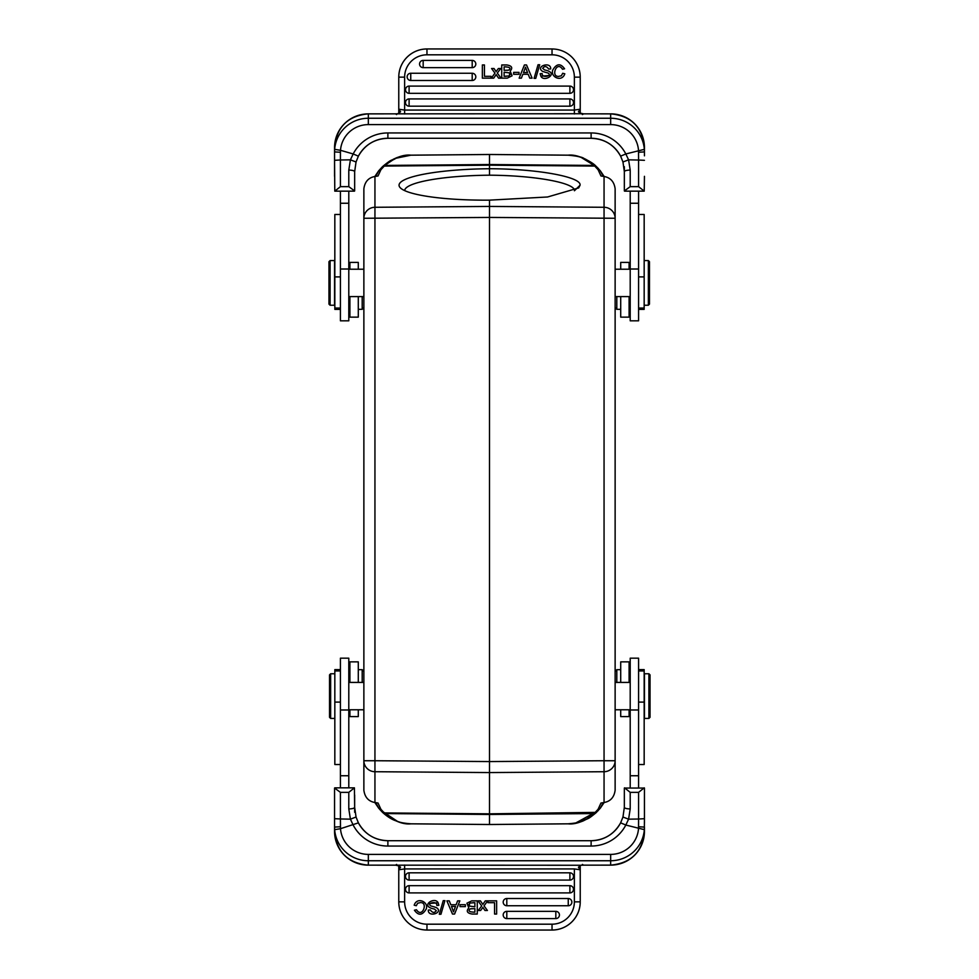 <?xml version="1.0" encoding="UTF-8"?>
<svg xmlns="http://www.w3.org/2000/svg" width="979" height="979" viewBox="0 0 979 979"><rect width="100%" height="100%" fill="white"/><g stroke="black" fill="none" stroke-linecap="round" stroke-linejoin="round"><path stroke-width="1.47" d="M374.945 802.523L374.945 771.721L489.5 772.566L489.5 761.564L374.945 760.732L374.945 771.721A11.173 11.002 180 0 1 363.87 760.732L363.87 790.237C364.824 797.273 368.52 801.373 374.945 802.523L378.029 803.013L380.904 809.266L378.763 808.275L383.046 812.839C393.815 821.063 403.128 824.722 410.96 823.828L489.5 824.514L568.04 823.828C575.077 823.449 580.412 822.336 584.071 820.488C589.199 817.685 587.155 819.974 595.954 812.839L600.237 808.275L602.978 803.404M377.148 173.112L378.763 170.725L380.904 169.734L378.029 175.987L374.945 176.477C368.52 177.627 364.824 181.727 363.87 188.763L363.87 218.268A11.173 11.002 0 0 1 374.945 207.279L374.945 760.732L363.87 760.732L363.87 218.268L489.5 217.436L489.5 761.564L604.055 760.732L604.055 176.477L600.971 175.987L598.096 169.734L600.237 170.725L595.954 166.161C585.222 157.949 575.909 154.29 568.04 155.171L489.5 154.486L489.5 164.533L384.918 165.439L382.348 166.809L378.763 170.725L376.022 175.596M363.87 394.243L363.87 584.757M601.852 805.888L600.237 808.275L598.096 809.266L600.971 803.013L604.055 802.523L604.055 771.721L489.5 772.566L489.5 813.83L596.468 812.362M375.777 802.658L378.763 808.275L376.156 803.759M598.096 809.266L594.082 813.561L489.5 814.467L489.5 824.502L411.009 823.816C395.797 822.605 396.887 820.475 392.212 818.836L382.348 812.191L378.763 808.275M410.96 823.816L410.96 823.828C404.462 823.486 403.226 823.51 394.794 820.426C391.135 819.019 387.219 816.498 383.046 812.839L384.918 813.561L489.5 814.467L489.5 813.83L384.257 812.925L380.904 809.266M380.904 169.734L384.257 166.075L489.5 165.17L489.5 164.533L594.082 165.439L595.954 166.161C594.094 164.031 590.129 161.486 584.059 158.512C582.603 157.154 577.255 156.04 568.04 155.171L489.5 154.486L568.004 155.184C583.19 156.395 582.113 158.525 586.788 160.164L594.742 166.075L489.5 165.17L489.5 168.731A90.46 15.701 -0.5 0 0 399.053 185.215A90.46 15.701 -0.5 0 0 400.497 187.992A90.46 15.701 -0.5 0 0 489.5 200.144L489.5 206.434L374.945 207.279L374.945 176.477M489.5 200.144L547.579 196.987L578.699 187.919L580.058 185.215C581.661 176.954 537.63 168.853 489.5 168.731L489.512 175.192A84.867 14.734 -0.5 0 0 404.682 190.624M489.512 175.192C534.926 175.449 575.444 182.853 574.428 190.758M568.04 155.171L489.5 154.486L410.996 155.184C395.797 156.395 396.887 158.525 392.212 160.164L382.52 166.663M374.835 176.489L378.677 170.835M381.822 167.323L395.21 158.402L410.96 155.171L489.5 154.486L410.96 155.171C403.911 155.575 398.649 156.64 395.198 158.402C389.862 161.302 392.236 158.745 383.046 166.161C393.791 157.949 403.091 154.278 410.96 155.171L409.577 155.208M395.026 158.476L393.374 159.21M378.677 808.177L374.835 802.511M392.995 819.607L394.623 820.353M594.082 813.561L586.788 818.836C582.113 820.475 583.203 822.605 567.991 823.816L489.5 824.502L568.04 823.828C575.909 824.722 585.209 821.051 595.954 812.839L594.082 813.561M604.165 802.511L600.323 808.164M604.055 176.477C610.48 177.627 614.176 181.727 615.13 188.763L615.13 218.268L489.5 217.436L489.5 206.434L604.055 207.279A11.173 11.002 0 0 1 615.13 218.268L615.13 790.237C614.176 797.273 610.48 801.373 604.055 802.523M603.223 176.342L600.237 170.725L602.844 175.241M598.096 169.734L594.742 166.075L596.652 166.809L600.237 170.725M585.931 159.357L584.267 158.598M600.323 170.823L604.165 176.489M615.13 739.757L615.13 589.529M644.439 673.76L644.439 718.427L648.906 718.427L648.906 673.76L644.439 673.76M648.906 718.427L650.032 717.313L650.032 674.874L648.906 673.76M638.577 787.85L638.577 658.182L630.207 658.182L630.207 787.85M644.219 787.85L638.577 792.354L630.207 792.354L630.207 808.911A5.862 1.591 0 0 1 624.345 807.308L622.962 817.024L624.345 807.308L624.345 788.046L644.439 788.046L644.439 818.689L638.577 819.019L638.504 828.699A27.914 27.816 180 0 1 610.663 854.398L610.663 860.749L368.337 860.749L368.337 865.155L580.926 865.252L583.582 865.155L582.358 864.433M630.207 808.911L628.579 819.166L625.826 825.04L644.341 829.654L644.439 818.689M638.553 826.729L644.439 827.096L644.439 831.477A33.776 33.653 -0 0 1 610.663 865.13L610.663 860.749A33.776 33.653 180 0 0 644.341 829.654M644.439 802.67L644.439 823.155M610.663 854.398L368.337 854.398A27.914 27.816 180 0 1 340.496 828.699L358.387 822.862L356.038 817.024L350.421 819.166L353.174 825.04A39.087 38.94 -0 0 0 387.88 846.052L591.12 846.052A39.087 38.94 -0 0 0 625.826 825.04L620.625 822.837L622.95 817.037L628.579 819.166L638.577 819.019L638.577 792.354M630.207 792.354L624.578 787.85M624.345 802.67L624.345 807.308M580.253 865.889L578.454 867.247L580.229 869.78L580.229 866.121L578.797 867.651M580.229 868.703L580.229 901.855L580.229 869.78L574.367 868.936L404.633 868.936L404.633 901.855A22.333 22.333 0 0 0 426.966 924.188L426.966 930.026A28.195 28.195 0 0 1 398.771 901.855L398.771 869.083M426.966 924.188L552.034 924.188L552.034 930.026A28.195 28.195 0 0 0 580.229 901.855A28.195 28.195 0 0 1 552.034 930.05L426.966 930.05M506.804 918.596A3.622 3.622 0 0 1 503.194 914.973A3.622 3.622 0 0 1 506.804 911.351L555.827 911.351A3.622 3.622 0 0 1 557.124 918.351A3.622 3.622 0 0 1 555.827 918.596L506.804 918.596L506.804 911.351M506.804 905.746A3.622 3.622 0 0 1 503.194 902.136A3.622 3.622 0 0 1 506.804 898.514L568.248 898.514A3.622 3.622 0 0 1 569.545 905.514A3.622 3.622 0 0 1 568.248 905.746L506.804 905.746L506.804 898.514M409.1 892.909A3.622 3.622 0 0 1 405.477 889.287A3.622 3.622 0 0 1 409.1 885.677L569.9 885.677A3.622 3.622 0 0 1 571.198 892.664A3.622 3.622 0 0 1 569.9 892.909L409.1 892.909L409.1 885.677M409.1 880.072A3.622 3.622 0 0 1 405.477 876.45A3.622 3.622 0 0 1 409.1 872.827L569.9 872.827A3.622 3.622 0 0 1 573.156 878.041A3.622 3.622 0 0 1 569.9 880.072L409.1 880.072L409.1 872.827M482.292 908.218L482.88 907.398L482.292 908.218L482.88 907.398L484.96 910.482L487.42 910.482L484.03 905.856L487.689 900.851L485.29 900.851L482.843 904.388L480.42 900.851L477.997 900.851L481.705 905.942L478.241 910.482L480.616 910.482L482.292 908.218M434.37 909.026L436.304 910.666L434.37 909.026C419 906.285 434.823 896.079 438.09 902.736L428.043 903.666M428.3 910.091C427.933 917.984 444.246 912.587 436.353 907.594L434.333 906.921L436.353 907.594C444.246 912.587 427.933 917.984 428.3 910.091L430.319 909.932C432.473 912.954 434.468 913.199 436.304 910.666M438.09 902.736L438.861 905.294L436.879 905.465C436.989 900.19 426.244 903.384 430.931 905.954L434.333 906.921M468.843 907.888C466.004 911.155 467.093 913.211 472.123 914.031C467.093 913.211 466.004 911.155 468.843 907.888L466.897 903.213L471.743 900.851L477.262 900.851L477.262 914.031L472.123 914.031M417.654 903.213L416.295 905.722L417.654 903.213L420.933 902.503M398.747 865.705L400.533 867.247L398.747 865.705L398.771 869.78L404.633 868.936L404.633 865.032L404.633 868.936M400.203 867.651L398.771 869.78L398.771 901.855L404.633 901.855M398.771 868.483L398.771 867.259M400.533 867.247L397.645 865.228M396.642 864.433L395.565 865.155L368.337 865.155A33.776 33.653 -0 0 1 334.561 831.477L334.561 827.096L334.659 829.654L340.496 828.699L340.423 818.958L334.561 818.689L334.561 827.096L334.561 802.67M580.253 865.705L578.454 867.247M581.355 865.24L583.435 865.155M358.375 822.837C364.873 834.255 374.7 840.215 387.88 840.704L387.88 840.704A33.225 33.09 -0 0 1 358.387 822.862L356.05 817.037L354.655 807.308L354.422 787.85L348.793 792.354L340.423 792.354L334.561 788.046L334.561 818.689M354.655 795.021L354.655 812.289M340.423 792.354L340.423 818.958L350.421 819.166L348.793 808.911A5.862 1.591 0 0 0 354.655 807.308L356.05 817.037M334.781 787.85L354.422 787.85M348.793 787.85L348.793 658.182L340.423 658.182L340.423 787.85M340.423 669.612L334.83 669.612L334.83 764.538L340.423 764.538M329.531 680.992L329.531 697.464M330.645 718.427L329.531 717.313L329.531 674.874L330.645 673.76L330.645 718.427L334.83 718.427M349.907 709.775L349.907 716.591L358.29 716.591L358.29 709.775M358.29 682.412L358.29 661.865L349.907 661.865L349.907 682.412M362.193 682.412L362.193 669.685L358.29 669.685M622.962 817.024L620.613 822.862A33.225 33.09 -0 0 1 591.12 840.728L591.12 840.728C604.3 840.215 614.127 834.255 620.625 822.837M459.849 900.851L454.599 914.031L452.469 914.031L446.877 900.851L449.251 900.851L450.805 904.743L456.141 904.743L457.609 900.851L459.849 900.851M455.504 906.456L451.478 906.456L453.546 911.865A16.166 16.166 0 0 1 454.134 909.993L455.504 906.456L454.134 909.993M496.647 914.031L496.647 900.851L487.983 900.851L487.983 902.699L494.554 902.699L494.554 914.031L496.647 914.031M444.919 900.631L440.954 914.251L439.302 914.251L443.242 900.631L444.919 900.631M470.569 902.76L469.614 903.091L469.271 906.089L474.888 906.774L474.888 902.699L469.614 903.091M474.888 908.622L474.888 912.171C469.222 912.049 467.705 910.947 470.312 908.855L474.888 908.622M472.074 908.622L470.312 908.855M472.698 902.699L474.888 902.699M469.271 906.089L468.843 904.4M416.295 905.722L414.19 905.208C417.005 896.385 428.961 901.928 426.232 908.977C422.414 915.487 418.474 915.891 414.423 910.213L416.479 909.748C422.084 918.388 427.615 903.641 421.778 902.773M465.355 904.706L465.355 906.627L459.983 906.627L459.983 904.706L465.355 904.706M638.577 764.538L644.17 764.538L644.17 669.612L638.577 669.612M620.71 709.775L620.71 716.591L629.093 716.591L629.093 709.775M629.093 682.412L629.093 661.865L620.71 661.865L620.71 682.412M620.71 669.685L616.807 669.685L616.807 682.412M630.207 191.15L630.207 320.818L638.577 320.818L638.577 191.15M582.358 114.567L583.582 113.87L580.926 113.748L368.337 113.87A33.776 33.653 180 0 0 334.561 147.523L334.561 160.311L340.423 159.981L340.447 152.271L334.561 151.904L334.659 149.346L340.496 150.301A27.914 27.816 0 0 1 368.337 124.602L610.663 124.602A27.914 27.816 0 0 1 638.504 150.301L638.577 160.042L628.579 159.834L625.826 153.96L620.613 156.138L622.962 161.976L628.579 159.834L630.207 170.089A5.862 1.591 180 0 0 624.345 171.692L624.345 190.954L630.207 186.646L638.577 186.646L644.219 191.15L624.578 191.15M644.219 191.15L644.439 176.33M624.345 183.979L624.345 166.711M638.577 186.646L638.577 160.042L644.439 160.311M396.642 114.567L395.553 113.845L368.337 113.845L368.337 118.251L610.663 118.251L610.663 113.845A33.776 33.653 180 0 1 644.439 147.523L644.439 151.904L644.341 149.346L625.826 153.96A39.087 38.94 180 0 0 591.12 132.948L387.88 132.948A39.087 38.94 180 0 0 353.174 153.96L358.375 156.163L356.05 161.963L358.387 156.138A33.225 33.09 180 0 1 387.88 138.272L387.88 138.272C374.7 138.785 364.873 144.745 358.375 156.163M622.962 161.976L624.345 171.692L622.95 161.963L620.625 156.163A33.225 33.09 180 0 0 591.12 138.272L591.12 132.948M580.253 113.295L578.467 111.753L581.355 113.772M578.467 111.753L580.229 109.22L574.367 110.064L574.367 113.968L574.367 77.145A22.333 22.333 0 0 0 552.034 54.812L552.034 48.974A28.195 28.195 0 0 1 580.229 77.145L580.229 109.917M583.435 113.845L610.663 113.87L583.411 113.845L580.253 113.111M580.229 112.879L580.229 109.22L580.229 112.879L578.797 111.349M580.229 109.22L580.229 77.145L574.367 77.145M580.229 110.517L580.229 111.741M472.196 60.404A3.622 3.622 0 0 1 475.806 64.027A3.622 3.622 0 0 1 472.196 67.649L423.173 67.649A3.622 3.622 0 0 1 421.876 60.649A3.622 3.622 0 0 1 423.173 60.404L472.196 60.404L472.196 67.649M472.196 73.254A3.622 3.622 0 0 1 475.806 76.864A3.622 3.622 0 0 1 472.196 80.486L410.752 80.486A3.622 3.622 0 0 1 409.455 73.486A3.622 3.622 0 0 1 410.752 73.254L472.196 73.254L472.196 80.486M569.9 86.091A3.622 3.622 0 0 1 573.523 89.713A3.622 3.622 0 0 1 569.9 93.323L409.1 93.323A3.622 3.622 0 0 1 407.802 86.336A3.622 3.622 0 0 1 409.1 86.091L569.9 86.091L569.9 93.323M569.9 98.928A3.622 3.622 0 0 1 573.523 102.55A3.622 3.622 0 0 1 569.9 106.173L409.1 106.173A3.622 3.622 0 0 1 405.844 100.959A3.622 3.622 0 0 1 409.1 98.928L569.9 98.928L569.9 106.173M496.708 70.782L496.12 71.602L496.708 70.782L496.12 71.602L494.04 68.518L491.58 68.518L494.97 73.144L491.311 78.149L493.71 78.149L496.157 74.612L498.58 78.149L501.003 78.149L497.295 73.058L500.758 68.518L498.384 68.518L496.708 70.782M544.63 69.974L542.696 68.334L544.63 69.974C560 72.715 544.177 82.921 540.91 76.264L550.957 75.334M550.7 68.909C551.067 61.016 534.754 66.413 542.647 71.406L544.667 72.079L542.647 71.406C534.754 66.413 551.067 61.016 550.7 68.909L548.681 69.068C546.527 66.046 544.532 65.801 542.696 68.334M540.91 76.264L540.139 73.706L542.121 73.535C542.011 78.809 552.756 75.616 548.069 73.046L544.667 72.079M510.157 71.112C512.996 67.845 511.907 65.789 506.877 64.969C511.907 65.789 512.996 67.845 510.157 71.112L512.103 75.787L507.257 78.149L501.737 78.149L501.737 64.969L506.877 64.969M561.346 75.787L562.705 73.278L561.346 75.787L558.067 76.497M552.034 54.812L426.966 54.812A22.333 22.333 0 0 0 404.633 77.145L404.633 110.064L398.771 109.22L400.546 111.753L398.074 113.748L395.565 113.845M398.771 110.297L398.771 77.145L398.771 112.879L400.203 111.349M426.966 54.812L426.966 48.974A28.195 28.195 0 0 0 398.771 77.145A28.195 28.195 0 0 1 426.966 48.95L552.034 48.95M398.747 113.111L397.645 113.76M398.747 113.295L400.546 111.753M340.423 186.646L348.793 186.646L354.655 190.954L354.655 171.692L356.038 161.976L350.421 159.834L340.423 159.981L340.423 186.646L334.781 191.15L334.561 160.311M334.561 176.33L334.561 155.845M356.05 161.963L354.655 171.692A5.862 1.591 180 0 0 348.793 170.089L350.421 159.834L353.174 153.96L340.496 150.301L340.447 152.271M354.655 176.33L354.655 171.692M354.422 191.15L334.781 191.15M340.423 191.15L340.423 320.818L348.793 320.818L348.793 191.15M340.423 214.462L334.83 214.462L334.83 309.388L340.423 309.388M334.561 305.24L334.561 260.573L330.094 260.573L330.094 305.24L334.561 305.24M330.094 260.573L328.968 261.687L328.968 304.126L330.094 305.24M358.29 269.225L358.29 262.409L349.907 262.409L349.907 269.225M349.907 296.588L349.907 317.135L358.29 317.135L358.29 296.588M358.29 309.315L362.193 309.315L362.193 296.588M519.151 78.149L524.401 64.969L526.531 64.969L532.123 78.149L529.749 78.149L528.195 74.257L522.859 74.257L521.391 78.149L519.151 78.149M523.496 72.544L527.522 72.544L525.454 67.135A16.166 16.166 0 0 1 524.866 69.007L523.496 72.544L524.866 69.007M482.353 64.969L482.353 78.149L491.017 78.149L491.017 76.301L484.446 76.301L484.446 64.969L482.353 64.969M534.081 78.369L538.046 64.749L539.698 64.749L535.758 78.369L534.081 78.369M508.431 76.24L509.386 75.909L509.729 72.911L504.112 72.226L504.112 76.301L509.386 75.909M504.112 70.378L504.112 66.829C509.778 66.951 511.295 68.053 508.688 70.145L504.112 70.378M506.926 70.378L508.688 70.145M506.302 76.301L504.112 76.301M509.729 72.911L510.157 74.6M562.705 73.278L564.81 73.792C561.995 82.615 550.039 77.072 552.768 70.023C556.586 63.513 560.526 63.109 564.577 68.787L562.521 69.252C556.916 60.612 551.385 75.359 557.222 76.227M513.645 74.294L513.645 72.373L519.017 72.373L519.017 74.294L513.645 74.294M629.093 269.225L629.093 262.409L620.71 262.409L620.71 269.225M620.71 296.588L620.71 317.135L629.093 317.135L629.093 296.588M616.807 296.588L616.807 309.315L620.71 309.315M638.577 309.388L644.17 309.388L644.17 214.462L638.577 214.462M649.469 298.008L649.469 281.536M648.355 260.573L649.469 261.687L649.469 304.126L648.355 305.24L648.355 260.573L644.17 260.573M604.055 771.721L604.055 760.732L615.13 760.732A11.173 11.002 180 0 1 604.055 771.721M574.697 190.489L580.058 185.215M638.577 806.586L638.577 824.281M610.663 865.155L583.582 865.155L610.663 865.13C631.174 863.16 642.444 851.938 644.439 831.477M552.034 924.188A22.333 22.333 0 0 0 574.367 901.855L574.367 868.936M574.367 901.855L580.229 901.855M368.337 854.398L368.337 860.749A33.776 33.653 180 0 1 334.659 829.654M334.561 827.096L334.561 823.168L334.561 827.096L340.447 826.729M348.793 808.911L348.793 792.354M348.793 775.747L340.423 775.747M348.793 709.983L340.423 709.983M340.423 702.102L334.83 702.102M591.12 846.052L591.12 840.704L387.88 840.704L387.88 846.052M555.827 918.596L555.827 911.351M568.248 905.746L568.248 898.514M569.9 892.909L569.9 885.677M569.9 880.072L569.9 872.827M638.577 775.747L630.207 775.747M638.577 709.983L630.207 709.983M644.17 702.102L638.577 702.102M630.207 170.089L630.207 186.646M638.553 152.271L644.439 151.904L644.439 155.832M404.633 110.064L404.633 113.968L404.633 110.064L574.367 110.064M404.633 77.145L398.771 77.145M334.659 149.346A33.776 33.653 0 0 1 368.337 118.251L368.337 124.602M610.663 124.602L610.663 118.251A33.776 33.653 0 0 1 644.341 149.346M387.88 132.948L387.88 138.296L591.12 138.296C604.3 138.785 614.127 144.745 620.625 156.163M348.793 186.646L348.793 170.089M340.423 203.253L348.793 203.253M340.423 269.017L348.793 269.017M334.83 276.898L340.423 276.898M340.423 172.414L340.423 154.719M423.173 60.404L423.173 67.649M410.752 73.254L410.752 80.486M409.1 86.091L409.1 93.323M409.1 98.928L409.1 106.173M630.207 203.253L638.577 203.253M630.207 269.017L638.577 269.017M638.577 276.898L644.17 276.898M375.777 176.342L378.763 170.725M379.999 809.731L397.792 821.577M489.5 824.514L568.04 823.828M575.554 823.082L598.071 810.747M603.223 802.658L600.237 808.275M581.061 157.362L597.092 167.25M597.728 167.886L598.463 168.657M630.207 682.412L615.13 682.412M630.207 709.775L615.13 709.775M398.747 865.889L395.565 865.155M398.771 866.121L398.771 869.78M334.561 831.477L334.561 831.477C336.556 851.938 347.826 863.16 368.337 865.155M348.793 709.775L363.87 709.775M348.793 682.412L363.87 682.412M334.83 670.97L340.423 670.97M330.645 673.76L334.83 673.76M348.793 676.942L349.907 675.828M363.87 671.361L362.193 669.685M638.577 670.97L644.17 670.97M630.207 676.942L629.093 675.828M615.13 671.361L616.807 669.685M630.207 269.225L615.13 269.225M630.207 296.588L615.13 296.588M368.337 113.845C347.826 115.84 336.556 127.062 334.561 147.523M644.439 147.523C642.444 127.062 631.174 115.84 610.663 113.845M348.793 269.225L363.87 269.225M348.793 296.588L363.87 296.588M340.423 308.03L334.83 308.03M348.793 302.058L349.907 303.172M363.87 307.639L362.193 309.315M630.207 302.058L629.093 303.172M615.13 307.639L616.807 309.315M644.17 308.03L638.577 308.03M648.355 305.24L644.17 305.24"/></g></svg>
